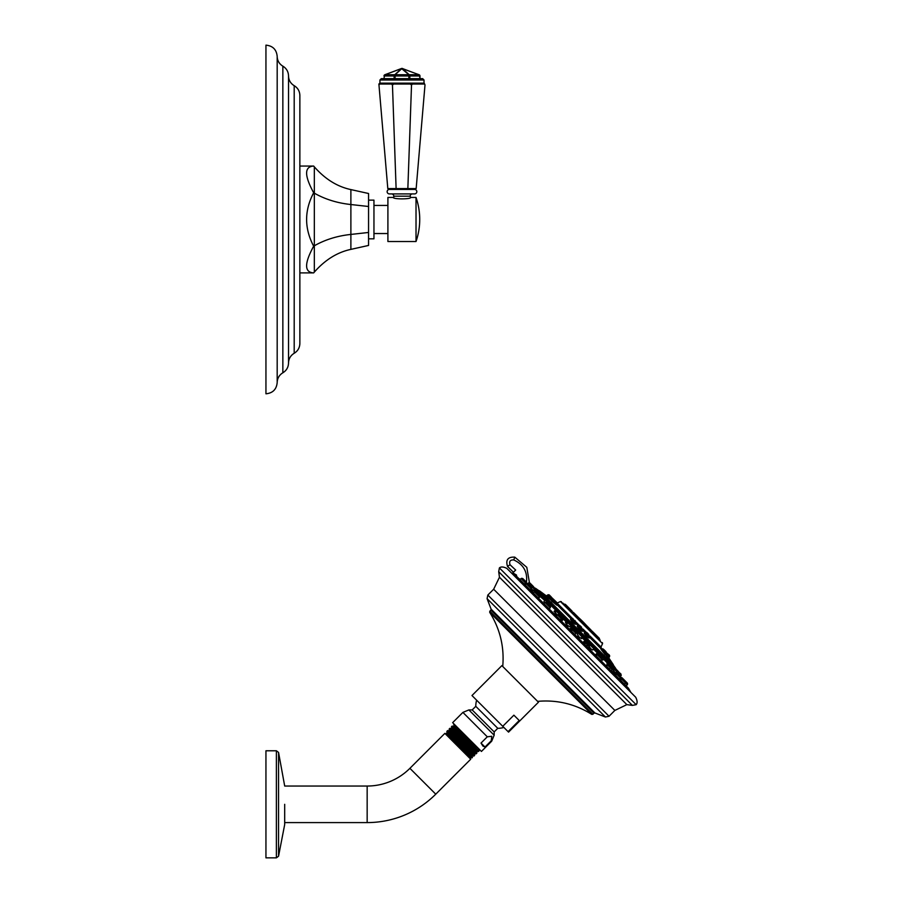 <?xml version="1.0" encoding="UTF-8"?>
<svg xmlns="http://www.w3.org/2000/svg" width="903" height="903" viewBox="0 0 903 903"><rect width="100%" height="100%" fill="white"/><g stroke="black" fill="none" stroke-linecap="round" stroke-linejoin="round"><path stroke-width="1.35" d="M588.767 644.877L589.388 644.268L593.903 648.772L592.661 650.013L590.991 648.896L585.088 641.198L589.467 646.096M608.058 664.224L607.527 663.626M567.344 623.555L565.492 622.506M571.046 625.926L570.041 626.93L566.982 624.899L565.413 622.539L566.542 621.411L571.046 625.926L571.306 625.294L567.174 621.151L566.542 621.411M544.611 602.527L543.911 601.466L545.254 600.123L549.758 604.626L550.017 604.005L545.875 599.863L545.254 600.123M602.132 658.908L597.481 653.58L601.85 657.96L601.59 659.1L596.33 653.84L596.962 653.58L595.359 655.104L596.33 653.84M582.311 637.913L589.027 644.629L582.311 637.913L581.543 638.669L582.672 637.541L578.168 633.037L577.152 634.041L579.195 637.1L581.543 638.669L581.295 637.811M555.706 612.155L554.419 611.421M620.621 680.354L619.876 679.045M620.959 680.162L620.316 679.225M614.458 673.311L614.92 674.654L614.424 673.333L615.124 672.645L625.519 683.029L625.779 682.408L620.971 677.589M615.993 674.981L615.462 674.293M606.997 665.748L606.173 665.274L606.308 666.042L606.963 664.484L612.223 669.744L612.482 669.112L607.595 664.224L612.482 669.112L612.223 667.972L608.735 664.484L612.482 668.592M609.954 669.687L609.322 668.671M596.59 655.364L595.495 654.72M585.11 643.862L583.203 642.485M587.119 646.243L586.611 645.532M571.847 630.655L569.737 629.335M561.598 620.892L560.537 619.3M544.791 602.696L543.877 603.61L544.983 602.493L550.243 607.753L548.99 608.724M533.233 592.978L534.35 591.86L539.61 597.12L538.053 597.786L538.786 597.933M525.433 584.399L523.74 583.473M626.151 685.885L627.269 684.779A0.88 0.88 -45 0 0 627.529 684.158L627.529 683.639A0.88 0.88 0 0 0 627.269 683.007L623.228 678.966M536.664 592.266L541.54 596.409L539.836 596.736M562.625 620.135L562.885 618.995L558.517 614.627L562.885 619.514L561.553 621.208L562.625 620.135L557.365 614.875L556.259 615.993L557.343 614.909L554.07 611.433L555.311 610.191L559.826 614.695L560.086 614.074L555.943 609.931L557.93 611.026L557.083 610.191M599.569 655.307L600.721 656.458L598.971 654.72L599.457 654.325L603.972 658.84L602.628 660.183L601.567 659.472M615.09 672.679L612.832 669.01L613.487 668.355L620.982 675.862M528.232 583.101L535.727 590.596L535.073 591.251L531.404 589.004M607.347 664.258L606.963 663.254L607.674 662.542L612.189 667.057L612.448 666.425L608.306 662.283L607.674 662.542M519.947 579.681L521.054 578.575L531.449 588.959L530.75 589.659L529.429 589.174M516.764 576.859L516.448 574.997L512.836 572.886L512.227 573.54L515.669 570.053L513.401 572.209L507.531 566.452C505.499 559.871 507.915 556.767 514.789 557.14L526.799 567.321L529.451 582.83L526.799 567.321L514.789 557.14C507.915 556.767 505.499 559.871 507.531 566.452L510.026 564.736C508.987 561.35 510.229 559.758 513.762 559.939C523.763 564.567 527.939 572.321 526.314 583.214M512.87 573.913A322.236 322.224 -135.1 0 1 515.997 575.753L516.448 574.997M506.854 568.393L635.689 697.229L506.854 568.393C503.468 566.7 500.984 566.542 499.393 567.919L636.175 704.701L632.382 705.39L498.704 571.712L499.461 577.243L493.659 589.23L614.864 710.424L626.84 704.633L499.461 577.243M502.745 726.305L471.976 695.536L501.876 665.624L538.459 702.207L508.558 732.119L508.084 731.644L519.214 720.504L513.886 715.176L502.745 726.305L508.084 731.644M481.017 743.067L487.293 736.803L491.796 736.261L491.255 740.765L484.99 747.029L481.017 743.067L482.924 746.092L484.99 747.029M487.293 736.803L462.9 712.399L452.651 722.648L481.434 751.443L491.683 741.194L491.255 740.765M461.173 731.17L476.174 746.171L454.141 725.91L453.577 726.475L479.03 749.038M478.725 749.309L479.121 750.822C479.538 751.996 451.726 724.917 452.155 726.091L453.611 726.475M452.155 726.091L451.455 726.791C451.037 725.606 478.872 752.662 478.455 751.477L479.121 750.822M459.83 729.827L454.119 724.116M476.874 753.057C477.303 754.231 449.48 727.152 449.908 728.326L449.152 729.093C448.735 727.908 476.558 754.976 476.152 753.791L476.874 753.057L476.502 751.635L478.455 751.477M447.143 732.547L446.567 733.123L468.341 753.17L472.077 756.342L472.653 755.777L447.143 732.547L446.838 731.396C446.421 730.211 474.256 757.278 473.838 756.093L474.639 755.292C475.068 756.466 447.245 729.398 447.674 730.572L448.949 730.899L474.301 754.016L474.639 755.292M472.619 755.777L473.838 756.093M474.301 754.016L476.152 753.791M477.032 751.104L455.518 731.261L451.805 728.123L451.24 728.687M474.831 753.452L453.204 733.496L449.48 730.335L448.915 730.899M468.047 753.757L446.613 733.112L470.994 757.527L472.111 757.82L468.047 753.757L472.404 757.538L472.088 756.308M470.994 757.527L470.429 758.091L444.874 733.36L470.723 759.209L435.754 794.177A97.005 97.005 0 0 1 367.16 822.588L284.693 822.588L284.693 824.439L284.693 804.313L284.682 824.281M476.502 751.668L451.274 728.687L449.908 728.326M446.838 731.396L447.674 730.572M278.553 752.425L278.553 856.202L276.386 857.85L276.386 750.777L278.553 752.425L284.693 786.039L367.16 786.039A60.456 60.456 0 0 0 409.906 768.329L444.874 733.36M276.386 750.777L265.945 750.777L265.945 857.85L276.386 857.85M515.669 570.041L510.026 564.736M520.252 579.376L518.661 578.394M534.926 588.022L617.144 670.24M615.801 668.581A322.303 322.303 0 0 0 613.464 665.263L538.82 590.618A322.303 322.303 0 0 0 535.502 588.282M538.82 590.618L613.464 665.263M610.496 661.865L606.206 657.576M600.867 652.237L597.944 649.313M556.474 607.843L554.239 605.608M551.868 603.238L550.785 602.154M546.834 598.204L613.306 664.676L607.956 656.662M539.193 591.002L542.229 593.598A322.518 297.967 -45 0 1 548.211 597.888L549.555 596.804L557.67 604.389L548.053 594.772L548.866 594.772L550.74 596.646L549.555 596.804L547.703 594.953M552.139 601.116L548.245 597.763M601.048 649.392L605.292 654.777L601.793 649.392L601.048 649.392M573.856 621.467C576.249 624.3 575.787 624.278 572.446 621.388L570.47 619.356L572.017 621.704C575.9 625.113 576.407 625.181 573.552 621.907M551.823 601.184L556.858 605.213M586.16 634.516C583.27 632.044 583.609 632.811 587.164 636.841L589.072 638.06L587.424 636.367C584.422 632.913 584.173 632.213 586.668 634.267M607.696 657.113L608.566 658.253M605.303 654.449L607.719 657.407L605.665 654.032M579.918 628.274C576.475 625.237 576.385 625.598 579.67 629.346C583.124 632.337 583.203 631.976 579.918 628.274M552.557 600.709L548.877 597.82M546.247 595.878L548.516 597.752M562.637 602.888L574.489 614.74M564.375 604.626L573.394 613.656M579.083 619.334L572.288 612.166L573.428 612.437M582.853 623.115L581.555 621.806M590.675 630.926L598.463 638.726M599.073 638.071L592.199 631.558L599.953 639.832L583.643 623.533L589.354 629.605M593.993 634.245L595.878 636.13M572.005 611.004L565.402 604.4L564.251 604.141L566.012 605.01M586.532 625.531A115.121 115.121 0 0 0 578.552 617.562L577.976 616.975M573.439 612.448L575.787 614.785M589.298 628.307L587.142 626.14M599.434 638.432L593.079 632.077M578.18 617.178L579.681 618.679M548.934 597.414L546.868 595.777M549.78 595.472L548.877 594.795M605.586 651.277L603.915 649.607M574.692 620.384L575.38 621.072M556.903 604.502L552.23 601.037L554.194 600.111L550.74 596.646L555.289 600.98M557.23 602.922L554.86 600.551L557.23 602.922M585.065 633.5L584.489 633.082L585.302 632.551L589.806 637.066L585.675 632.405L588.801 634.493L586.871 632.551M588.632 634.324L587.401 633.093M607.809 656.684L608.678 655.939L609.48 656.729L608.678 655.939M580.324 627.924C583.112 631.163 583.011 631.502 580.008 628.951C577.22 625.711 577.322 625.373 580.324 627.924M581.577 627.269L579.986 625.677L581.577 627.269M532.341 585.437L530.05 583.146M531.393 584.489L535.987 589.975L533.097 586.194M540.739 593.835L539.734 592.831M555.142 613.058L555.221 614.085C556.779 615.383 557.162 615.496 556.372 614.446M578.676 636.762C577.378 635.712 577.333 635.926 578.541 637.405C579.85 638.444 579.895 638.229 578.676 636.762M617.449 670.545L621.241 675.23L618.002 671.098M614.593 673.446L613.081 671.189L613.758 670.726M621.004 674.101L617.641 671.11M530.806 589.603L533.052 591.104L533.47 590.404M549.227 602.324L547.737 600.834M569.5 622.607L571.046 624.154L569.5 622.607M567.377 625.395C565.921 624.199 565.707 624.244 566.734 625.531C568.201 626.738 568.416 626.693 567.377 625.395M593.057 646.153L591.16 644.268L593.057 646.153M589.614 647.643C588.575 646.853 588.688 647.225 589.975 648.76L590.98 648.885M611.545 664.642L610.372 663.468M619.108 674.846L618.149 673.898M609.311 665.048L609.92 665.669M610.078 665.827L610.857 666.606L610.078 665.827M574.173 629.91C576.419 632.168 576.419 632.168 574.173 629.91C571.926 627.664 571.926 627.664 574.173 629.91L574.173 629.91C576.419 632.168 576.419 632.168 574.173 629.91L576.182 632.281L572.423 628.172L571.283 627.912L576.182 632.8L575.922 633.432L575.922 631.66M562.366 618.115L560.786 616.523M549.758 604.626L549.374 605.112L547.624 603.373L550.243 605.981L547.624 603.373M538.267 594.005L537.477 593.226L538.267 594.005M531.212 586.961L529.237 584.975M530.196 585.934L531.156 586.905M526.257 582.006L522.893 578.631L526.257 582.006M567.332 625.407C568.371 626.705 568.156 626.75 566.678 625.542C565.639 624.244 565.865 624.199 567.332 625.407M532.838 590.912L530.637 589.501M613.408 671.821L613.126 671.155M529.993 583.09L528.853 582.841L531.844 585.833L530.783 586.532M587.006 642.755L587.909 643.658M560.334 616.083L561.339 617.076M590.731 649.201L589.998 648.862C588.711 647.304 588.587 646.92 589.648 647.722M389.385 189.427A2.246 2.246 0 0 0 387.139 191.673A2.246 2.246 0 0 0 389.385 193.919L414.579 193.919A2.246 2.246 0 0 0 416.825 191.673A2.246 2.246 0 0 0 414.579 189.427M407.479 189.427L407.851 188.603L416.159 188.603L415.256 189.427L388.708 189.427L387.805 188.603L378.888 84.047L379.711 83.155L424.252 83.155L424.997 84.95L424.252 83.155M416.159 188.603L424.997 84.95M379.711 83.155L379.791 84.047L391.518 84.047L392.76 83.155L393.697 84.047L392.455 84.95L396.112 188.603L407.851 188.603L411.52 84.95L412.445 84.047L424.173 84.047M379.791 84.047L378.967 84.95M391.518 84.047L392.455 84.95M412.445 84.047L411.204 83.155L410.278 84.047L411.52 84.95M393.697 84.047L410.278 84.047M387.805 188.603L396.112 188.603L396.485 189.427M419.105 74.735L418.958 74.735A1.354 0.959 90 0 1 419.579 75.987L419.974 75.987A1.354 1.354 0 0 0 419.105 74.735L401.982 68.493L419.105 74.735A1.354 1.354 0 0 1 419.974 75.987L419.974 78.651L422.672 78.651L381.292 78.651L379.937 80.006L379.937 83.155M401.982 68.493L395.085 74.735A1.354 1.174 -132.2 0 0 394.758 74.735A1.354 0.959 90 0 0 394.137 75.987L395.085 74.735L408.878 74.735L408.878 75.987L409.827 75.987A1.354 0.959 90 0 0 409.217 74.735L418.958 74.735L402.32 68.493L409.217 74.735A1.354 1.174 132.2 0 0 408.878 74.735L401.508 68.493A1.354 1.354 0 0 1 402.456 68.493L402.32 68.493A1.354 1.174 132.2 0 0 401.982 68.493A1.354 1.174 -132.2 0 0 401.643 68.493L385.005 74.735A1.354 0.959 90 0 0 384.385 75.987L383.989 78.651M384.385 78.651L394.137 78.651L394.137 75.987L408.878 75.987L408.878 78.651L395.085 78.651L395.085 74.735M419.974 75.987L419.974 78.651L419.579 75.987L409.827 75.987L409.827 78.651L408.878 78.651M401.508 68.493L384.859 74.735L394.758 74.735L401.643 68.493L384.859 74.735A1.354 1.354 0 0 0 383.989 75.987L394.137 75.987M412.445 193.919A2.246 2.246 0 0 0 410.188 196.177L410.639 197.43C411.125 199.349 392.839 199.349 393.324 197.43L387.906 197.43L387.906 241.519L416.023 241.519L416.023 197.43L410.639 197.43M391.518 193.919A2.246 2.246 0 0 1 393.776 196.177L393.776 197.61M416.023 241.519A67.477 67.477 0 0 0 416.023 197.43M387.906 205.421L373.955 205.421M387.906 233.538L373.955 233.538M368.559 200.127L373.955 200.127L373.955 238.821L368.559 238.821M299.864 166.05L313.657 166.05L314.334 166.852C325.091 179.099 337.27 186.673 350.883 189.585L368.559 193.502L368.559 245.447L350.883 249.375C337.27 252.287 325.091 259.861 314.334 272.096L313.657 272.898L299.864 272.898M368.559 206.494L350.883 204.529C337.27 203.073 325.091 199.292 314.334 193.163L313.657 192.768C304.266 210.568 304.266 228.38 313.657 246.192C304.266 263.439 304.266 272.345 313.657 272.898M368.559 232.466L350.883 234.43C337.27 235.875 325.091 239.667 314.334 245.785L313.657 246.192M299.864 219.474L299.864 343.501C299.717 347.768 297.832 351.03 294.197 353.265C290.563 355.511 288.667 358.762 288.52 363.029L288.52 75.92L288.52 363.029C288.384 367.295 286.488 370.546 282.853 372.792C279.219 375.027 277.334 378.289 277.187 382.556L277.187 56.392C277.334 60.67 279.219 63.921 282.853 66.167C286.488 68.402 288.384 71.653 288.52 75.92C288.667 80.198 290.563 83.448 294.197 85.683C297.832 87.93 299.717 91.18 299.864 95.458L299.864 219.474M299.864 157.257L299.864 155.948M277.187 56.392C276.521 49.563 272.774 45.816 265.945 45.15L265.945 393.798C272.774 393.132 276.521 389.385 277.187 382.556M313.657 166.05C304.266 166.615 304.266 175.509 313.657 192.768M541.179 596.781L544.881 600.484L540.829 597.12M549.396 604.999L546.755 602.493M559.454 615.056L566.181 621.783L559.205 615.315L559.826 614.695M570.685 626.287L577.796 633.398L570.685 626.287M593.531 649.133L599.095 654.698L593.531 649.133M603.599 659.201L607.313 662.915L603.599 659.201L602.628 660.183M611.816 667.419L613.126 668.728L611.816 667.419M627.269 684.779L625.519 683.029L624.402 684.135M630.621 691.935L628.42 688.176L515.997 575.753M487.078 598.644L605.439 717.016L594.93 712.975L491.108 609.153L487.078 598.644L487.834 595.054L609.04 716.248L614.864 710.424M594.93 712.975L593.971 713.178L490.905 610.112L491.108 609.153M502.734 666.482C504.427 646.977 500.081 628.917 489.697 612.313L489.821 611.196L592.887 714.262L593.971 713.178M489.697 612.313L591.77 714.386L592.887 714.262M476.637 700.197A21.999 21.999 0 0 0 475.779 706.327L497.767 728.315A21.999 21.999 0 0 0 503.885 727.446M497.767 728.315L494.167 731.915L472.179 709.927L475.779 706.327M494.167 731.915L494.167 735.211L468.871 709.927L462.9 712.399M409.906 768.329L435.754 794.177M367.16 786.039L367.16 822.588M513.762 559.939L514.789 557.14M535.897 590.37L537.262 591.736M541.71 596.183L545.48 599.953M549.927 604.4L555.548 610.022M559.984 614.469L566.768 621.253M571.215 625.7L578.394 632.868M582.841 637.315L589.614 644.099M594.061 648.546L599.682 654.167M604.13 658.614L607.9 662.384M612.347 666.832L613.713 668.197M535.942 589.162L538.459 591.691M541.755 594.975L546.687 599.908M549.972 603.193L556.745 609.976M560.041 613.261L567.976 621.208M571.26 624.492L579.602 632.822M582.886 636.107L590.822 644.053M594.118 647.338L600.89 654.122M604.175 657.407L609.107 662.339M612.392 665.624L614.92 668.152M601.477 649.201L589.603 637.27M585.088 632.766L582.717 630.396M578.213 625.881L575.708 623.375M571.204 618.871L557.309 604.976M572.468 618.51L557.67 603.712M601.217 648.896L600.98 647.022L589.964 636.005M586.363 632.405L583.09 629.12M579.489 625.519L576.069 622.111M561.452 601.703L560.447 601.522L602.561 643.636L600.98 647.022M572.525 611.895L564.77 604.141M583.643 623.533L592.82 631.818M583.846 623.533L580.561 620.237M546.168 595.845L546.857 595.799M601.375 648.094L601.026 646.943M605.044 654.72L605.123 654.065M601.082 649.438L601.714 648.964L608.622 655.871M609.627 656.357L608.836 654.743L602.087 648.817L608.78 655.499M570.843 619.221L571.407 618.668L575.911 623.172L571.78 618.51L572.976 618.668M572.592 618.51L576.069 622.799M551.97 601.658L552.602 601.545M554.194 600.111L557.67 604.389M586.487 632.405L589.964 636.694M607.719 657.407L607.775 656.718M608.791 654.698L608.836 655.555M578.055 626.603L577.548 626.287L578.417 625.677L582.932 630.181L578.8 625.519L579.986 625.677M579.613 625.519L583.09 629.809M541.8 595.788L537.657 591.646L541.8 595.788L541.54 596.409M556.462 609.931L560.086 614.074M582.932 636.92L578.789 632.777L582.932 636.92L582.672 637.541M604.231 658.208L600.089 654.065L604.231 658.208L603.972 658.84M618.262 671.719L614.119 668.096L618.262 672.238L617.562 673.299M535.987 589.456L532.364 585.833M549.758 602.854L545.875 599.863M571.046 624.154L567.174 621.151M589.388 644.268L590.02 644.008L594.163 648.151L593.903 647M594.163 647.632L590.02 644.008M612.189 665.285L608.306 662.283M625.7 681.81L621.399 677.51L627.529 684.158M621.478 677.589L620.88 677.51M616.275 672.385L620.643 677.273L620.384 677.905L620.643 676.753L616.275 672.385L620.384 676.133M583.948 641.457L582.875 642.53L583.948 641.457L589.207 646.717L588.101 647.835L589.185 646.74M570.662 628.172L569.545 629.278L570.662 628.172L575.922 633.432L574.805 634.538L575.922 633.432M546.123 602.233L550.503 607.132L550.243 607.753L550.503 606.613L549.374 605.112M534.971 591.6L534.35 591.86L535.49 591.6L539.87 596.499L539.61 597.12L539.87 595.98L535.49 591.6L538.278 594.016M531.709 588.338L526.81 583.44L531.709 588.338L531.449 588.959M526.505 582.616L521.686 578.315L526.573 583.203L526.314 583.835M526.573 583.203L526.314 582.063L522.273 578.383M627.529 683.639L625.519 681.257M424.026 83.155L424.026 80.006L379.937 80.006M410.188 196.177L393.776 196.177M350.883 189.585L350.883 249.375M314.334 166.852L314.334 272.096M294.197 85.683L294.197 353.265M282.853 66.167L282.853 372.792M499.393 567.908L498.704 571.712M632.382 705.39L626.84 704.633M635.689 697.229C637.383 700.626 637.552 703.11 636.163 704.69M487.834 595.054L493.659 589.23M605.439 717.016L609.04 716.248M489.821 611.196L490.905 610.112M537.601 701.36C557.117 699.656 575.166 704.001 591.77 714.386M494.167 735.211L491.683 741.194M472.179 709.927L468.871 709.927M454.141 725.944L453.757 724.511M449.141 729.127L449.48 730.369M451.455 726.825L451.805 728.157M446.556 733.101L445.992 733.665M470.429 758.091L470.723 759.209M278.553 856.202L284.682 824.586M512.283 573.326L513.401 572.209M627.89 688.086L516.076 575.809M546.36 595.912L539.418 590.788M602.561 643.636L602.391 642.643M560.447 601.522L557.298 602.99M591.036 630.046L585.404 624.402M599.953 639.832L600.213 640.464M591.916 631.287L592.176 632.427M584.162 623.533L584.783 623.792M575.55 614.548L580.302 619.3M546.315 595.924L548.053 594.772M549.25 594.942L551.225 596.917M554.566 600.258L553.9 599.806M605.416 654.28L606.376 653.106L605.687 651.379M606.06 651.752L602.899 648.817M575.911 623.172L575.335 624.018L574.985 623.499M557.512 604.773L556.824 605.179M552.512 601.624L552.23 601.037M589.196 637.676L589.806 637.066M608.577 658.264L609.48 656.729M609.627 655.544L608.938 654.63M582.932 630.181L581.972 630.61M527.747 583.541L528.842 582.819M532.984 586.442L532.714 585.81L532.984 586.442M537.037 591.905L537.657 591.646M538.177 591.646L538.798 591.905M541.8 595.269L541.54 594.637M555.311 610.191L555.943 609.931M560.086 613.555L559.826 612.923M578.168 633.037L578.789 632.777M579.308 632.777L579.94 633.037M582.932 636.401L582.672 635.768M599.457 654.325L600.089 654.065M603.43 656.526L601.229 654.325L603.43 656.526M600.608 654.065L601.229 654.325M604.231 657.689L603.972 657.068M613.487 668.355L614.119 668.096M617.889 670.997L614.638 668.096M620.542 676.336L621.264 675.252L620.542 676.336M535.727 590.596L535.987 589.975M546.394 599.863L547.026 600.123M567.682 621.151L568.314 621.411M590.539 644.008L591.16 644.268M593.903 648.772L594.163 648.151M608.825 662.283L609.446 662.542M624.312 680.049L625.452 681.201M619.672 678.616L620.384 677.905M617.133 672.87L618.024 673.762M615.124 672.645L615.756 672.385M612.223 669.744L611.117 670.85L612.482 669.112M608.114 664.224L608.735 664.484M606.963 664.484L607.595 664.224L606.963 664.484M600.382 656.131L598.971 654.72M601.85 657.96L601.59 657.339M589.467 645.577L589.207 644.945M558.517 614.627L560.74 616.489M557.365 614.875L557.998 614.627M544.983 602.493L545.604 602.233M539.87 595.98L539.61 595.348M525.072 584.817L526.81 583.44M531.709 587.819L531.449 587.187M527.329 583.44L527.962 583.699M521.054 578.575L521.686 578.315M543.911 601.466L544.881 600.484M613.679 670.613L612.99 671.042M577.152 634.041L577.796 633.398M554.07 611.433L554.95 610.552M529.361 582.819L529.982 583.078M621.399 677.51L622.032 677.769M622.088 677.826L623.205 678.954M562.885 618.995L562.625 618.374M549.317 608.678L550.243 607.753M550.503 607.132L550.243 605.981M538.809 597.921L539.61 597.12M536.63 592.368L535.49 591.6M424.026 80.006L422.672 78.651"/></g></svg>
